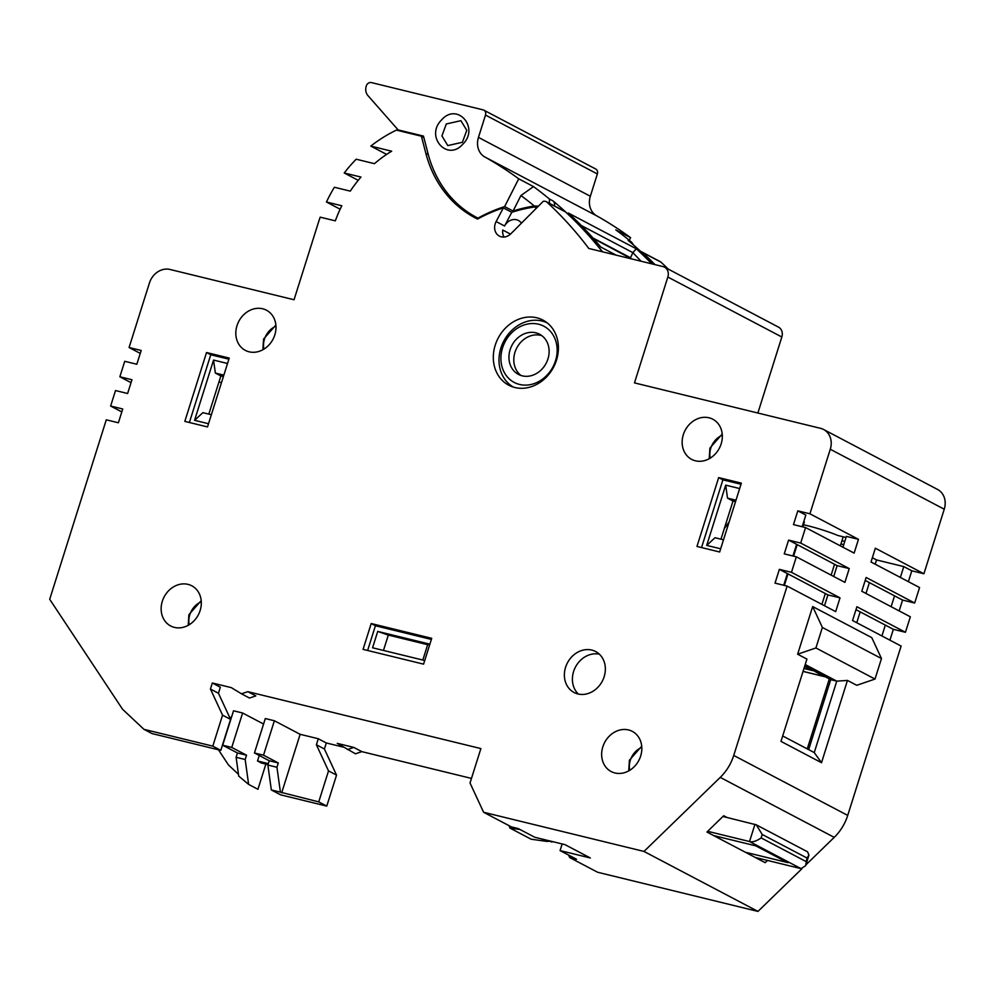 <?xml version="1.0" encoding="UTF-8"?>
<svg xmlns="http://www.w3.org/2000/svg" width="994" height="994" viewBox="0 0 994 994"><rect width="100%" height="100%" fill="white"/><g stroke="black" fill="none" stroke-linecap="round" stroke-linejoin="round"><path stroke-width="1.49" d="M510.494 234.112L502.765 230.049A11.344 9.654 -62.2 0 0 504.02 237.044M578.384 694.061A23.148 19.694 117.8 0 1 573.6 671.522A23.148 19.694 117.8 0 1 599.37 654.189M546.812 322.578A36.766 31.286 -62.2 0 0 545.954 322.317M512.233 386.405A36.766 31.286 -62.2 0 0 512.941 386.964M383.485 650.436L388.319 635.079L427.656 644.696L422.823 660.053M602.376 251.78A453.91 386.194 -62.2 0 0 565.511 211.921A4.535 3.864 -62.2 0 0 564.803 211.424L546.228 201.645A4.535 3.864 -62.2 0 0 544.662 201.26A156.145 132.848 -62.2 0 0 543.308 201.26L510.904 233.727A11.344 9.654 117.8 0 1 499.398 236.112A11.344 9.654 117.8 0 1 496.13 221.563L503.337 207.87A156.145 132.848 -62.2 0 0 477.555 219.078A127.095 108.135 117.8 0 1 475.219 217.885A127.095 108.135 117.8 0 1 425.854 153.337L428.315 154.629M521.428 223.178A11.344 9.654 -62.2 0 0 518.408 220.469A11.344 9.654 -62.2 0 0 504.579 226.011L496.13 221.563M536.35 208.231L534.822 206.963A156.145 132.848 -62.2 0 0 511.786 212.318L504.579 226.011M511.786 212.318L503.337 207.87M247.829 691.662L255.843 695.887L249.519 698.049L241.505 693.824L247.829 691.662L480.885 748.581L470.025 782.999L483.606 812.272L643.988 851.436L720.24 777.383A45.389 38.617 -62.2 0 0 733.734 755.44L787.124 586.087L775.022 583.13L779.371 569.363L791.472 572.32L796.356 556.826L784.254 553.869L788.59 540.102L800.692 543.059L805.575 527.566L793.473 524.608L797.822 510.841L809.924 513.799L830.276 449.251A18.153 15.444 -62.2 0 0 823.591 429.483A18.153 15.444 -62.2 0 0 820.572 428.339L634.47 382.889L667.844 277.04A9.083 7.728 117.8 0 0 664.514 267.15A9.083 7.728 117.8 0 0 662.998 266.578L588.771 248.45A453.91 386.194 -62.2 0 0 546.936 202.142A4.535 3.864 -62.2 0 0 546.228 201.645M241.505 693.824L231.291 687.624L212.331 682.99L220.345 687.214L218.444 693.24L230.571 719.37L220.805 750.358L151.97 733.547L143.944 729.323L122.56 709.269L49.7 599.283L106.283 419.816L118.385 422.773L122.734 408.994L110.632 406.037L121.802 411.926M143.944 729.323L212.791 746.134L222.557 715.146L210.43 689.016L212.331 682.99M425.854 153.337L421.394 136.203L396.42 130.115A136.178 115.863 117.8 0 0 370.812 146.093L391.686 151.2A118.013 100.406 -62.2 0 0 374.44 163.675L356.187 159.214A136.178 115.863 117.8 0 0 344.222 172.981L360.984 177.069A118.013 100.406 -62.2 0 0 350.273 191.134L334.406 187.257A136.178 115.863 117.8 0 0 326.442 202.006L341.812 205.758A118.013 100.406 -62.2 0 0 335.338 220.854L320.192 217.164A136.178 115.863 117.8 0 0 318.478 222.296L294.05 299.753L169.986 269.461A18.153 15.444 -62.2 0 0 149.435 282.979L129.083 347.515L141.185 350.472L136.837 364.251L124.735 361.294L119.852 376.776L131.953 379.733L127.617 393.512L115.515 390.555L110.632 406.037M556.503 360.139A36.766 31.286 -62.2 0 0 542.985 320.118A36.766 31.286 -62.2 0 0 495.223 345.179A36.766 31.286 -62.2 0 0 508.742 385.2A36.766 31.286 -62.2 0 0 556.503 360.139M640.645 756.086A22.7 19.308 -62.2 0 0 632.308 731.373A22.7 19.308 -62.2 0 0 602.824 746.842A22.7 19.308 -62.2 0 0 611.161 771.543A22.7 19.308 -62.2 0 0 640.645 756.086M200.142 610.502A22.7 19.308 -62.2 0 0 191.805 585.801A22.7 19.308 -62.2 0 0 162.32 601.258A22.7 19.308 -62.2 0 0 170.67 625.971A22.7 19.308 -62.2 0 0 200.142 610.502M274.816 334.916A22.7 19.308 -62.2 0 0 266.479 310.215A22.7 19.308 -62.2 0 0 236.994 325.672A22.7 19.308 -62.2 0 0 245.344 350.385A22.7 19.308 -62.2 0 0 274.816 334.916M721.147 443.92A22.7 19.308 -62.2 0 0 712.797 419.207A22.7 19.308 -62.2 0 0 683.325 434.676A22.7 19.308 -62.2 0 0 691.662 459.377A22.7 19.308 -62.2 0 0 721.147 443.92M371.209 623.549L363.058 649.368L423.581 664.141L431.719 638.322L371.209 623.549L375.421 625.76L367.631 650.474M206.528 352.535L184.822 421.381L207.51 426.923L229.229 358.076L206.528 352.535L210.753 354.759L189.394 422.5M718.674 477.605L696.968 546.452L719.656 551.993L741.362 483.146L718.674 477.605L722.899 479.829L701.54 547.57M565.574 667.309A23.148 19.694 117.8 0 1 595.642 651.53A23.148 19.694 117.8 0 1 604.153 676.728A23.148 19.694 117.8 0 1 574.085 692.507A23.148 19.694 117.8 0 1 565.574 667.309M537.518 207.063L534.822 206.963M421.394 136.203L423.842 137.495M326.442 202.006L340.134 209.2M344.222 172.981L358.225 180.336M370.812 146.093L386.604 154.405M129.083 347.515L140.266 353.404M119.852 376.776L131.034 382.665M218.431 749.774L228.533 765.02L238.473 774.351M471.467 778.414L361.816 751.638L355.479 753.8L337.252 743.375L353.789 747.413L361.816 751.638M343.477 747.153L326.305 742.965L324.404 748.991L336.544 775.121L326.765 806.109L318.751 801.885L280.42 792.168L276.941 767.269L267.871 765.045L269.225 760.745L254.452 752.967L263.522 755.191L278.308 762.957L269.225 760.745M281.675 792.827L300.138 734.305L318.291 738.741L326.305 742.965M300.138 734.305L274.381 720.762L265.299 718.55L254.452 752.967M263.572 724.03L242.611 712.996L233.528 710.785L222.681 745.214L237.454 752.98L236.1 757.291L238.709 776.078L248.637 784.403L245.17 759.503L246.524 755.204L237.454 752.98M229.502 717.059L231.403 717.531M483.606 812.272L511.475 826.933L518.284 828.598L534.747 837.259L565.002 844.651L590.337 857.971L560.069 850.591L576.545 859.251L569.736 857.586L597.593 872.247L757.975 911.411L643.988 851.436M823.591 429.483L937.578 489.458A18.153 15.444 117.8 0 1 944.25 509.214L923.911 573.762L875.354 548.216L871.017 561.995L919.562 587.541L914.679 603.023L866.134 577.477L861.786 591.256L910.342 616.802L905.447 632.283L856.903 606.738L852.566 620.517L901.111 646.063L847.72 815.403A45.389 38.617 117.8 0 1 834.227 837.358L805.898 864.867M801.897 868.756L757.975 911.411M767.492 860.444L765.181 862.68L706.933 832.028L723.707 815.739L727.086 817.515L722.924 816.496M787.124 586.087L835.681 611.633L840.017 597.854L791.472 572.32M796.356 556.826L844.9 582.372L849.249 568.593L800.692 543.059M805.575 527.566L854.132 553.111L858.468 539.332L809.924 513.799M875.006 679.064L856.741 685.301L847.46 680.418L821.504 762.709L780.986 741.387L806.929 659.097L797.635 654.214L812.67 606.551L871.775 637.639L881.479 658.55L822.373 627.45L815.9 647.964L875.006 679.064L881.479 658.55M664.514 267.15L778.501 327.125A9.083 7.728 117.8 0 1 781.831 337.003L757.863 413.032M735.535 501.647L733 501.026L720.973 539.183M803.761 521.639L804.357 521.962L802.804 526.882M797.213 544.637L793.572 556.143M787.981 573.898L784.353 585.404M729.111 522.024L724.315 528.547M640.819 251.544A4.535 3.864 117.8 0 1 641.639 251.842A4.535 3.864 117.8 0 1 642.348 252.339A453.91 386.194 117.8 0 1 654.984 264.628M248.637 784.403L257.931 789.298L265.87 764.088M267.871 765.045L271.337 789.944L280.619 794.84L326.765 806.109M905.447 632.283L893.345 629.326L889.928 640.173M914.679 603.023L902.577 600.065L899.16 610.912M923.911 573.762L911.796 570.804L908.379 581.652M641.639 251.842L660.215 261.621A4.535 3.864 117.8 0 1 660.923 262.118A453.91 386.194 117.8 0 1 668.341 269.163M218.953 381.969A27.236 2.97 17.5 0 1 221.488 382.603M223.389 376.577L220.854 375.956L208.827 414.1M208.529 423.73L194.563 420.313L213.548 360.077L227.514 363.481M220.854 375.956L215.363 373.061L213.548 360.077M194.563 420.313L202.888 412.659L211.362 414.722M228.881 359.182L210.753 354.759M215.363 373.061L223.849 375.136M222.681 745.214L231.751 747.426L242.611 712.996M231.751 747.426L246.524 755.204M268.318 763.616L257.508 760.982L259.235 755.49M257.508 760.982L261.31 762.97L268.007 764.61M245.17 759.503L236.1 757.291M271.337 789.944L280.42 792.168M276.941 767.269L278.308 762.957M263.522 755.191L274.381 720.762M318.291 738.741L316.39 744.767L328.517 770.897L318.751 801.885M316.39 744.767L324.404 748.991M328.517 770.897L336.544 775.121M353.789 747.413L347.465 749.575M551.993 841.471L548.539 841.284M520.024 829.505L510.021 828.114L508.916 825.592M510.021 828.114L531.131 839.209L545.942 841.297L541.332 838.861M549.98 840.974A11.804 10.039 117.8 0 1 545.942 841.297M562.169 843.956L560.069 850.591M568.556 855.051L569.736 857.586M549.806 841.036L551.807 842.08M745.314 852.231L788.08 862.668A7.269 6.175 117.8 0 1 786.875 862.208L755.788 845.857M762.212 834.463L806.966 858.008L808.954 855.151L807.6 851.833L756.235 824.809L762.212 834.463L761.131 837.905C756.297 841.235 752.433 842.44 749.526 841.533L707.666 831.307M806.966 858.008L805.625 865.712L801.027 868.632L755.229 857.449M713.655 835.569L756.422 846.006L788.08 862.668M756.235 824.809L727.086 817.515M855.983 609.67L893.345 629.326M885.331 625.114L881.914 635.949M865.202 580.409L894.55 595.853L891.133 606.688M856.753 622.716L860.17 611.869M865.973 593.455L869.402 582.608M875.205 564.194L876.546 559.933L872.359 557.733M900.365 577.427L903.782 566.592L876.546 559.933M842.949 547.222L846.366 536.375L858.468 539.332M792.926 555.994L796.616 544.314L837.134 565.636L849.249 568.593M833.717 576.483L837.134 565.636M783.707 585.255L787.385 573.575L827.915 594.909L840.017 597.854M824.498 605.744L827.915 594.909M846.018 537.481L837.942 535.517A27.236 2.97 17.5 0 0 803.463 524.795M844.85 541.171A27.236 2.97 17.5 0 1 841.918 540.898M903.782 566.592L911.796 570.804M840.949 543.979L843.757 544.675M804.755 665.992L830.723 679.66L836.774 681.139L805.215 664.539M847.46 680.418L836.774 681.139L814.248 752.57L821.504 762.709M815.9 647.964L797.635 654.214M812.67 606.551L822.373 627.45M782.688 735.97L814.248 752.57M808.656 749.625L830.723 679.66M802.158 526.733L805.836 515.054L797.822 510.841M787.385 573.575L779.371 569.363M796.616 544.314L788.59 540.102M829.319 678.927L807.265 748.892M804.631 666.365L812.011 669.819M811.899 670.18L804.034 668.266M824.921 676.616A7.269 3.728 103.7 0 1 824.163 676.579A7.269 3.728 103.7 0 1 823.715 676.405L812.856 670.267M812.744 670.627L803.972 668.49M894.55 595.853L902.577 600.065M720.662 548.8L706.709 545.395L725.695 485.147L739.66 488.551M733 501.026L727.509 498.143L725.695 485.147M706.709 545.395L715.021 537.729L723.508 539.804M741.015 484.252L722.899 479.829M727.509 498.143L735.982 500.206M212.791 746.134L220.805 750.358M222.557 715.146L230.571 719.37M210.43 689.016L218.444 693.24M431.371 639.428L375.421 625.76M424.724 660.513L372.564 647.777L377.72 631.426L429.88 644.162M427.656 644.696L429.793 644.447M377.72 631.426L388.319 635.079M602.575 251.83A453.91 386.194 117.8 0 0 552.987 200.9A5.442 4.635 117.8 0 1 554.416 205.957M633.687 245.17L631.724 242.325A453.91 386.194 -62.2 0 0 615.82 229.9L630.594 237.665A453.91 386.194 117.8 0 0 596.711 215.847A18.153 15.444 -62.2 0 1 590.337 196.253L597.369 173.95A4.535 3.864 -62.2 0 0 595.704 169.005L483.829 110.148A4.535 3.864 -62.2 0 0 483.072 109.862L371.408 82.589A4.535 3.864 117.8 0 0 366.277 85.969A10.425 8.871 117.8 0 0 367.917 95.586L398.109 129.891L400.333 131.071M483.829 110.148A4.535 3.864 -62.2 0 1 485.494 115.08L478.462 137.396A18.153 15.444 117.8 0 0 484.836 156.99A453.91 386.194 117.8 0 1 518.719 178.808L533.492 186.586A453.91 386.194 117.8 0 1 549.396 199.011L549.446 203.335M654.04 264.392A453.91 386.194 -62.2 0 0 628.133 240.436L631.724 242.325M616.131 255.135L600.761 247.046A453.91 386.194 117.8 0 0 568.319 213.027L636.284 248.786A453.91 386.194 117.8 0 1 651.741 263.832M629.264 240.299L630.594 237.665M398.109 129.891L423.469 136.091L428.116 153.896A125.281 106.594 117.8 0 0 476.785 217.537A125.281 106.594 117.8 0 0 477.94 218.133A157.959 134.389 -62.2 0 1 504.629 206.59L518.719 178.808M441.597 119.914C457.153 101.873 479.767 127.654 462.893 144.118C447.325 162.159 424.711 136.377 441.597 119.914M477.94 218.133L476.785 217.537M538.437 206.143L534.312 206.007A157.959 134.389 117.8 0 0 513.078 211.026L520.931 195.532L533.492 186.586M504.629 206.59L513.078 211.026M520.931 195.532A440.292 374.601 117.8 0 1 534.312 206.007M446.294 123.977L460.905 120.672L466.77 130.326L462.409 142.279L447.797 145.584L441.932 135.929L446.294 123.977M641.055 261.223L632.88 252.65L581.254 225.489M636.284 248.786L632.88 252.65L630.494 257.744L592.971 238.001M631.625 258.925L593.443 238.523M510.854 333.661A31.771 27.037 117.8 0 1 550.502 331.474A31.771 27.037 117.8 0 1 547.209 374.986A31.771 27.037 117.8 0 1 507.574 377.186A31.771 27.037 117.8 0 1 510.854 333.661M542.016 369.085A22.7 19.308 -62.2 0 0 539.605 334.245A22.7 19.308 -62.2 0 0 516.048 339.563A22.7 19.308 -62.2 0 0 518.47 374.415A22.7 19.308 -62.2 0 0 542.016 369.085M513.389 387.101A36.318 30.901 117.8 0 1 510.369 331.822A36.318 30.901 117.8 0 1 547.185 322.864M541.916 335.723A22.7 19.308 -62.2 0 0 520.906 342.122A22.7 19.308 -62.2 0 0 521.005 375.483M834.227 837.358L720.24 777.383M733.734 755.44L847.72 815.403M944.25 509.214L830.276 449.251M781.831 337.003L667.844 277.04M754.955 824.324L749.526 841.533L801.027 868.632M761.131 837.905L805.873 861.45M823.715 676.405L803.065 671.36M642.348 252.339L660.923 262.118M565.511 211.921L546.936 202.142M641.801 747.351A18.613 15.829 -62.2 0 0 630.295 760.335A18.613 15.829 -62.2 0 0 629.711 770.325M201.297 601.78A18.613 15.829 -62.2 0 0 189.792 614.752A18.613 15.829 -62.2 0 0 189.208 624.741M275.972 326.194A18.613 15.829 -62.2 0 0 264.466 339.165A18.613 15.829 -62.2 0 0 263.882 349.155M722.303 435.186A18.613 15.829 -62.2 0 0 710.797 448.17A18.613 15.829 -62.2 0 0 710.213 458.159M484.836 156.99L596.711 215.847M552.987 200.9L549.396 199.011M485.494 115.08L597.369 173.95M478.462 137.396L590.337 196.253M805.625 865.712L808.954 855.151M843.21 536.797L840.352 545.855M834.55 564.281L831.133 575.116M825.318 593.542L821.901 604.377M824.163 676.579L803.04 671.41M641.714 746.221L629.401 760.236L628.73 770.897M201.21 600.637L188.897 614.652L188.226 625.313M275.885 325.05L263.572 339.066L262.901 349.726M722.216 434.055L709.902 448.07L709.231 458.731"/></g></svg>
